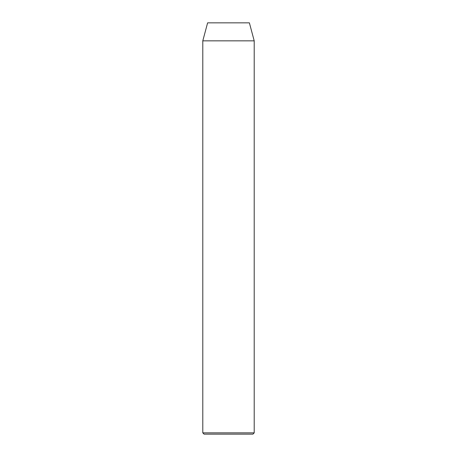 <?xml version="1.0" encoding="UTF-8"?>
<svg xmlns="http://www.w3.org/2000/svg" width="457" height="457" viewBox="0 0 457 457"><rect width="100%" height="100%" fill="white"/><g stroke="black" fill="none" stroke-linecap="round" stroke-linejoin="round"><path stroke-width="0.69" d="M252.921 434.15L204.079 434.15L202.794 432.865L254.206 432.865L252.921 434.15M202.794 40.844L254.206 40.844L249.385 22.85L207.615 22.85L202.794 40.844L202.794 432.865M254.206 40.844L254.206 432.865"/></g></svg>
